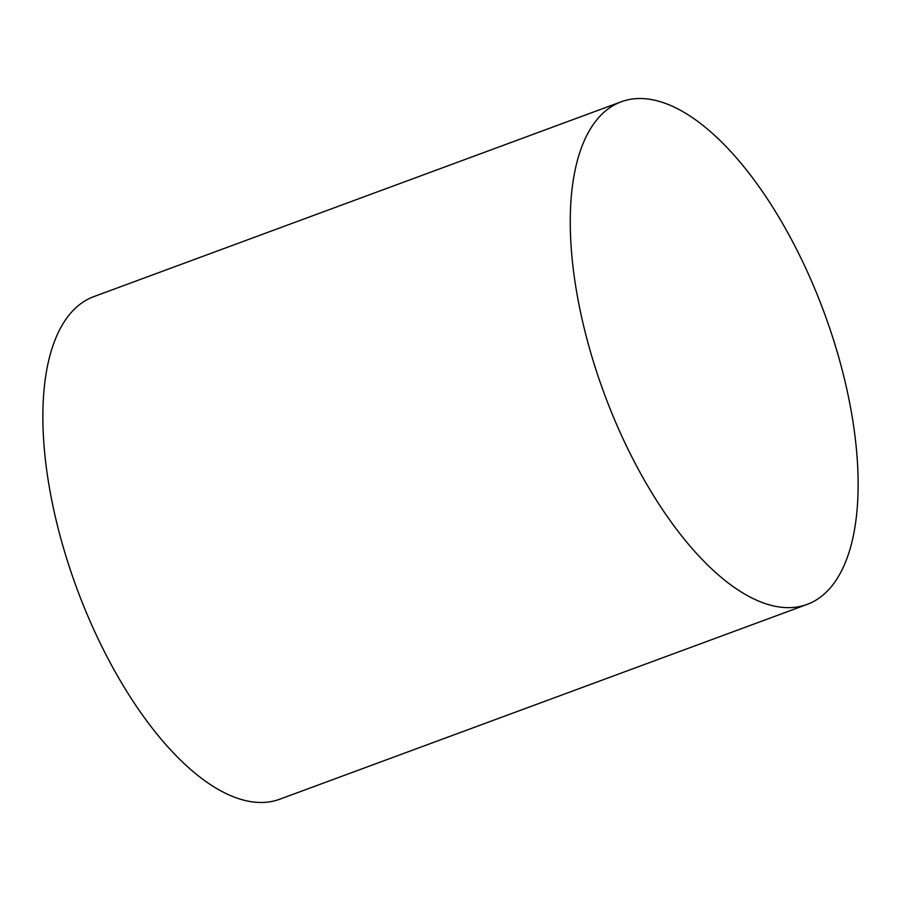 <?xml version="1.0" encoding="UTF-8"?>
<svg xmlns="http://www.w3.org/2000/svg" width="901" height="901" viewBox="0 0 901 901"><rect width="100%" height="100%" fill="white"/><g stroke="black" fill="none" stroke-linecap="round" stroke-linejoin="round"><path stroke-width="1.35" d="M589.344 347.82A267.946 117.209 -110.3 0 1 621.341 101.745A267.946 117.209 -110.3 0 1 839.045 358.361A267.946 117.209 -110.3 0 1 807.037 604.436A267.946 117.209 -110.3 0 1 589.344 347.82M807.037 604.436L279.659 799.255A267.946 117.209 -110.3 0 1 61.955 542.639A267.946 117.209 -110.3 0 1 93.963 296.564L621.341 101.745"/></g></svg>
